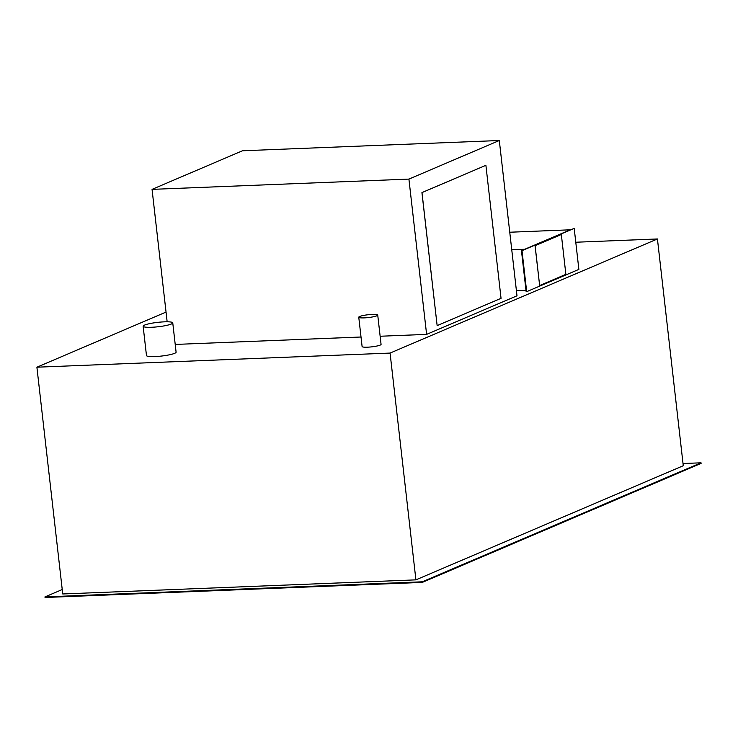 <?xml version="1.0" encoding="UTF-8"?>
<svg xmlns="http://www.w3.org/2000/svg" width="738" height="738" viewBox="0 0 738 738"><rect width="100%" height="100%" fill="white"/><g stroke="black" fill="none" stroke-linecap="round" stroke-linejoin="round"><path stroke-width="1.11" d="M45.036 597.485L422.293 582.402L45.036 597.485L44.972 596.894L62.232 589.533M683.01 463.529L701.035 462.809L701.1 463.39L422.293 582.402L422.219 581.812L44.972 596.894M701.035 462.809L422.219 581.812M575.778 242.23L657.429 238.964L683.268 465.733L415.909 579.856L62.739 593.97L36.9 367.201L166.041 312.073M657.429 238.964L390.07 353.078L36.9 367.201M390.07 353.078L415.909 579.856M499.303 140.515L242.451 150.783L152.056 189.371L408.917 179.094L499.303 140.515L516.997 295.8L426.61 334.379L408.917 179.094M175.22 344.434L361.02 337.008M380.135 336.242L426.61 334.379M167.148 321.786L152.056 189.371M437.145 325.606L421.933 192.59L485.899 165.312L421.988 192.59L437.145 325.606L501.047 298.327L485.899 165.312M526.674 291.667L578.869 269.388L574.201 228.374L521.462 250.671L521.997 250.652L526.674 291.667L526.139 291.685L521.462 250.671M574.201 228.374L521.997 250.652M539.644 285.541L535.05 245.689L561.332 234.499L535.105 245.689L539.644 285.541L565.871 274.342L561.332 234.499M164.316 321.842A14.908 2.214 -6.5 0 0 143.135 326.242A14.908 2.214 -6.5 0 0 158.2 326.75A14.908 2.214 -6.5 0 0 172.757 322.866A14.908 2.214 -6.5 0 0 164.316 321.842M143.135 326.242L146.475 355.541A14.908 2.214 -6.5 0 0 161.539 356.048A14.908 2.214 -6.5 0 0 176.096 352.164L172.757 322.866M372.321 314.406A9.539 1.411 -6.5 0 0 358.769 317.229A9.539 1.411 -6.5 0 0 368.41 317.552A9.539 1.411 -6.5 0 0 377.727 315.071A9.539 1.411 -6.5 0 0 372.321 314.406M358.769 317.229L362.1 346.528A9.539 1.411 -6.5 0 0 371.74 346.851A9.539 1.411 -6.5 0 0 381.066 344.369L377.727 315.071M511.757 249.776L524.773 249.259L570.354 229.804L509.755 232.23M516.425 290.8L525.991 290.412"/></g></svg>
